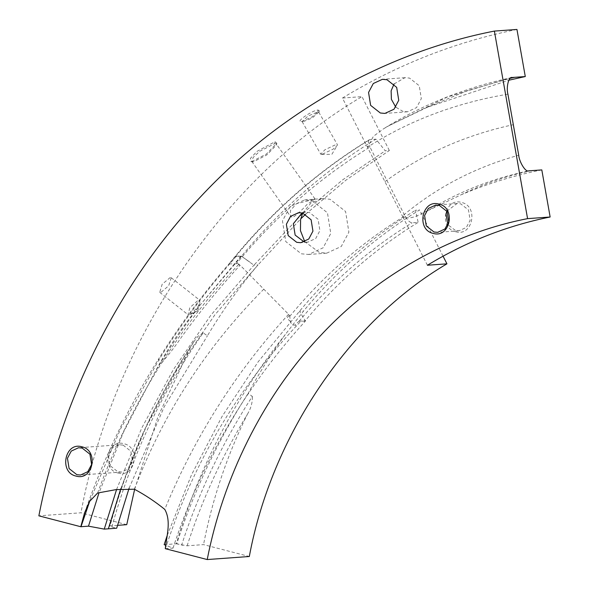 <?xml version="1.0" encoding="UTF-8"?>
<svg xmlns="http://www.w3.org/2000/svg" width="589" height="589" viewBox="0 0 589 589"><rect width="100%" height="100%" fill="white"/><g stroke="black" fill="none" stroke-linecap="round" stroke-linejoin="round"><path stroke-width="0.44" stroke-dasharray="2.94 2.21" d="M251.709 161.607L266.427 154.001L276.837 143.171L274.975 141.728L256.981 151.38L250.472 158.294L250.914 161.592L251.709 161.607M274.768 143.606L276.374 144.047L276.491 144.916L266.942 154.848L253.403 161.857L251.768 161.371L253.241 157.373L259.653 151.321L274.768 143.606L274.975 141.728M301.494 121.518L311.795 117.056L319.297 110.798L318.126 110.033C312.59 110.025 294.912 122.217 301.494 121.518L302.54 121.916L302.15 121.665L307.848 116.143L317.758 111.888L318.767 112.146L312.222 118.028L302.54 121.916M118.109 473.019C135.072 478.268 141.242 447.39 123.955 443.745C106.992 438.496 100.815 469.374 118.109 473.019M123.108 445.115L130.868 451.233L132.525 461.562L128.726 468.711L121.437 472.069L117.785 471.73L110.025 465.619L108.369 455.29L112.175 448.133L119.457 444.783L123.108 445.115M455.724 231.742C472.695 236.999 478.864 206.113 461.577 202.469C444.607 197.219 438.437 228.105 455.724 231.742M446.874 211.156L457.079 203.507L460.723 203.846L468.483 209.956L470.14 220.286L466.341 227.442L459.052 230.792L455.407 230.454L447.861 224.696M188.995 314.924L188.053 314.681L189.835 307.664L198.626 299.838L199.575 300.073L199.899 302.555L197.786 307.09L190.541 314.423L197.956 310.646L199.899 302.555M170.302 277.493L162.203 284.185L159.722 292.335L160.664 292.578L168.66 285.82L171.237 277.728L170.302 277.493M321.778 154.443L320.762 154.171L324.981 149.709L336.363 144.379L337.379 144.651L337.21 145.512L333.168 149.113L321.778 154.443M313.937 199.229C316.33 198.198 314.077 199.885 307.171 204.309C301.038 211.024 296.171 215.419 292.564 217.488L290.583 216.502L290.451 210.464L296.495 203.647L315.181 199.178L276.374 144.047M394.093 83.94L404.982 77.674L409.546 78.094L419.243 85.736L421.312 98.65L416.563 107.596L407.455 111.785L402.898 111.365L395.779 107.154M302.709 213.093L310.963 202.947L322.757 198.596L330.054 199.266L345.574 211.488L348.887 232.147L341.289 246.46L326.718 253.16L319.422 252.49L304.785 241.704M311.934 200.577L327.455 212.806L330.768 233.458L323.162 247.77L308.592 254.47L301.296 253.8L285.775 241.571L282.462 220.919L290.06 206.606L304.638 199.907L311.934 200.577M302.083 212.938L305.529 212.187L309.542 212.555L318.075 219.277L319.901 230.638L315.719 238.508L307.701 242.197L304.189 241.946M239.001 264.086L239.848 265.47C219.189 287.947 199.833 311.684 181.78 336.672C175.684 345.75 169.131 354.298 162.122 362.331C184.71 326.947 210.251 294.294 238.744 264.38L239.001 264.086L237.941 263.57L236.432 263.703C275.115 216.723 319.621 177.841 369.951 147.044L404.938 215.883C407.36 220.205 409.753 222.517 412.101 222.819L418.168 222.384L415.473 210.266L419.567 209.964C375.907 236.682 337.239 270.358 303.578 311.007L285.267 334.552C271.617 353.209 259.219 372.859 248.079 393.504L252.335 396.353C222.23 443.068 198.67 492.603 181.67 544.95L176.825 543.743C193.045 492.647 218.931 438.356 248.079 393.504M289.273 315.498L286.777 318.119L289.273 315.498L288.588 314.29L240.106 265.197M165.295 548.668L166.952 544.052C194.164 461.997 237.323 389.292 296.414 325.945L300.67 321.388L299.094 321.204L294.853 325.01C292.652 325.481 291.209 324.325 290.51 321.542L289.538 315.181M164.154 544.663L176.229 543.787C199.222 466.716 235.571 396.979 285.267 334.552M176.229 543.787L187.103 545.804L203.529 544.611L249.316 556.502M239.848 265.47L237.941 263.57M296.414 325.945L294.853 325.01M305.595 214.263L346.096 180.043L389.344 150.497L385.25 150.791L375.87 139.159L369.185 139.784C315.976 172.349 269.239 213.733 228.981 263.938L235.379 256.657L236.388 256.289L234.864 257.997C206.864 289.589 181.574 323.486 158.986 359.695L120.708 428.593L89.845 500.893M235.379 256.657L235.431 256.657C274.43 209.559 319.216 170.545 369.804 139.6C367.919 140.211 367.97 142.693 369.951 147.044M288.588 314.29C235.828 371.931 194.554 436.964 164.765 509.389M165.48 548.654L173.026 548.109L165.877 545.333M443.061 256.193L419.567 209.964M187.103 545.804C202.027 499.914 222.119 456.077 247.373 414.281C227.104 455.312 212.489 498.758 203.529 544.611M247.373 414.281C250.914 408.516 252.571 402.545 252.335 396.353M516.951 29.45C455.312 41.9 397.141 64.768 342.445 98.046L367.44 147.228L373.441 136.302L383.549 128.807L389.219 125.538L427.481 107.191L508.786 80.229M126.738 524.674L80.958 512.791L38.859 515.839M117.476 525.344L110.025 525.889C109.142 526.014 109.753 526.375 111.858 526.956L116.681 528.215M110.025 525.889L109.606 526.021C127.614 460.237 155.724 398.768 193.95 341.605L190.416 347.407C154.274 402.721 127.474 462.218 110.025 525.889M342.445 98.046L361.97 96.633C223.01 178.32 112.624 341.789 80.958 512.791M111.858 526.956C131.075 456.99 161.519 392.303 203.19 332.881L207.409 335.796C222.473 310.609 239.34 286.968 258.026 264.888L300.751 218.85M203.19 332.881L197.978 336.297L193.95 341.605M134.653 489.312L158.073 416.408L190.416 347.407M389.344 150.497L361.97 96.633M427.415 265.241L402.42 216.06C436.103 187.655 474.867 167.379 518.718 155.231M507.909 94.159C455.746 102.95 408.921 120.642 367.44 147.228L402.42 216.06C410.585 221.346 420.355 213.667 428.225 210.479C458.419 191.874 491.874 178.666 528.591 170.862M541.806 169.904C514.153 175.434 487.236 183.739 461.047 194.812L428.225 210.479M299.094 321.204L305.242 320.755L299.484 311.309L303.578 311.007M167.254 535.364L191.55 474.719L222.068 416.46L258.129 361.845L299.484 311.309C333.153 270.66 371.814 236.977 415.473 210.266M173.026 548.109C200.834 463.101 244.965 387.407 305.411 321.042L305.242 320.755C338.012 281.181 375.657 248.389 418.168 222.384M228.981 263.938L236.432 263.703M302.444 213.674L253.933 265.183L241.497 256.215C280.497 209.124 325.29 170.103 375.87 139.159M249.979 262.215L241.497 256.215L235.416 256.642M302.989 213.174L342.805 179.733L385.25 150.791M236.388 256.289L241.122 255.943L249.964 262.215M116.57 489.503L141.713 428.093L173.195 369.855L210.715 315.365L253.933 265.183L258.026 264.888L214.816 314.924L177.326 369.281L145.873 427.393L120.782 488.701M241.122 255.943L200.856 304.189C182.671 325.953 167.004 349.292 153.854 374.199L123.491 432.157L98.981 492.868M241.497 256.215L200.856 304.189C183.709 326.52 168.042 349.859 153.854 374.199M129.131 488.141L164.235 406.756L207.409 335.796M305.411 321.042L300.67 321.388M97.619 493.015C114.259 447.206 135.764 403.642 162.122 362.331C158.544 359.923 157.499 359.04 158.986 359.695L158.301 359.459C127.865 408.03 103.281 459.184 84.558 512.931M290.51 321.542L286.777 318.119M234.179 258.004L234.864 257.997M318.126 110.033L317.758 111.888M289.685 316.433C323.103 275.961 361.521 242.44 404.938 215.883M263.791 289.177C206.386 346.796 163.241 413.471 134.366 489.209M461.047 194.812C482.906 184.121 506.275 176.074 531.153 170.677M384.926 181.648C422.63 154.046 465.428 135.058 513.313 124.691M389.219 125.538L447.426 96.957L511.245 77.689M427.481 107.191L467.592 90.596L510.192 78.315M299.168 321.196C331.946 281.623 369.59 248.83 412.101 222.819M182.885 545.289L181.655 544.994M276.837 143.171L276.491 144.916M319.297 110.798L318.789 112.558M159.722 292.335L188.053 314.681M321.594 154.451L331.872 154.303L337.21 145.512M302.15 121.665L320.762 154.171M251.768 161.371L290.583 216.502M121.437 472.069L80.509 475.029M407.455 111.785L384.889 113.419M459.052 230.792L437.656 232.346M326.718 253.16L308.592 254.47M307.701 242.197L300.743 242.697M511.65 77.564C464.787 87.768 422.085 104.842 383.549 128.807M230.041 262.694C203.698 292.858 179.785 325.113 158.301 359.459M305.529 212.187L298.571 212.688M322.757 198.596L304.638 199.907M457.079 203.507L435.683 205.06M404.982 77.674L382.416 79.316M119.457 444.783L78.536 447.75M318.767 112.146L337.379 144.651M171.237 277.728L199.575 300.073M190.541 314.423L197.956 310.646M250.914 161.592L252.674 161.842"/><path stroke-width="0.88" d="M81.864 446.793C99.151 450.438 92.981 481.323 76.01 476.067C58.723 472.43 64.893 441.544 81.864 446.793M76.865 474.697L80.509 475.029L87.798 471.679L91.597 464.522L89.94 454.2L82.18 448.082L78.536 447.75L71.247 451.1L67.448 458.257L69.104 468.579L76.865 474.697M439.011 204.111C456.298 207.748 450.129 238.633 433.158 233.384C415.871 229.739 422.041 198.854 439.011 204.111M434.012 232.007L437.656 232.346L444.945 228.988L448.744 221.839L447.088 211.51L439.328 205.399L435.683 205.06L428.394 208.41L424.595 215.567L426.252 225.896L434.012 232.007M386.98 79.736L396.677 87.378L398.746 100.285L393.997 109.23L384.889 113.419L380.332 113L370.628 105.357L368.559 92.444L373.308 83.505L382.416 79.316L386.98 79.736M304.189 241.946L295.155 235.099L293.329 223.739L302.083 212.938M302.584 213.056L311.117 219.785L312.943 231.138L308.761 239.016L300.743 242.697L296.731 242.329L288.198 235.607L286.372 224.247L290.554 216.377L298.571 212.688L302.584 213.056M304.785 241.704L300.456 230.667L300.589 219.609L302.709 213.093M129.131 488.141L116.681 528.215L104.26 529.113L88.497 526.161L80.789 526.728L84.558 512.931L89.499 501.504L97.619 493.015L115.989 489.621L134.366 489.209C145.004 494.863 155.143 501.592 164.765 509.389C171.406 521.103 166.628 536.019 165.295 548.668L207.218 559.55L249.316 556.502C271.588 436.243 349.218 321.277 446.941 263.828L443.061 256.193M165.877 545.333L164.154 544.663L167.254 535.364M395.779 107.154L391.398 99.327L391.125 90.809L394.093 83.94M508.786 80.229L525.285 76.548L516.951 29.45L494.377 31.084L527.575 218.637C454.34 232.883 378.749 273.127 320.674 335.48C262.098 397.273 222.856 479.225 207.218 559.55M527.575 218.637L550.141 217.002L541.806 169.904L528.591 170.862C525.705 172.548 519.248 162.012 518.718 155.231L507.909 94.159C506.054 87.474 508.668 76.275 512.069 77.505L525.285 76.548M511.65 77.564L511.245 77.689M80.789 526.728L38.859 515.839C61.094 401.624 116.894 285.091 200.179 197.227C282.772 108.567 390.249 51.339 494.377 31.084M134.653 489.312L126.738 524.674L117.476 525.344M550.141 217.002C506.79 225.764 465.884 241.843 427.415 265.241L446.941 263.828M300.751 218.85L305.595 214.263M302.444 213.674L302.989 213.174M116.57 489.503L104.26 529.113M89.845 500.893L80.987 526.706M98.981 492.868L88.497 526.161M447.861 224.696L445.991 214.013L446.874 211.156M510.192 78.315L514.631 77.321M120.782 488.701L108.354 528.812M84.558 512.931L84.728 512.437"/></g></svg>
